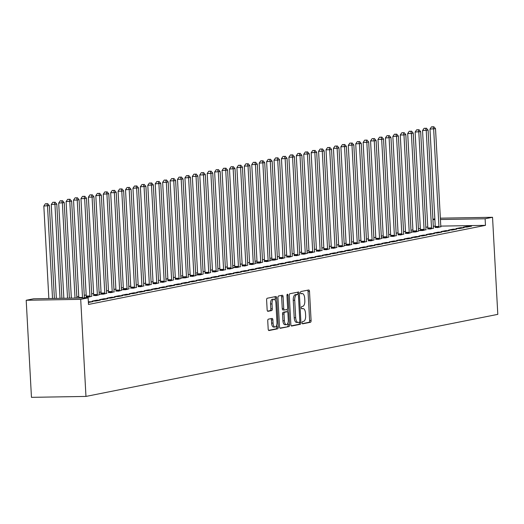 <?xml version="1.0" encoding="UTF-8"?>
<svg xmlns="http://www.w3.org/2000/svg" width="524" height="524" viewBox="0 0 524 524"><rect width="100%" height="100%" fill="white"/><g stroke="black" fill="none" stroke-linecap="round" stroke-linejoin="round"><path stroke-width="0.79" d="M302.125 322.797A1.133 0.511 89 0 0 302.656 323.832A1.133 0.511 89 0 0 302.695 323.825L310.444 322.286A1.624 0.734 89 0 0 311.086 320.524L309.507 291.455A1.624 0.734 89 0 0 308.754 289.975A1.624 0.734 89 0 0 308.695 289.982L300.946 291.527A1.133 0.511 89 0 0 300.501 292.759A1.133 0.511 89 0 0 301.031 293.794A1.133 0.511 89 0 0 301.071 293.787L302.073 293.591A5.188 2.345 89 0 1 302.263 293.564A5.188 2.345 89 0 1 304.686 298.294L304.817 300.711A5.188 2.345 89 0 1 302.767 306.344L301.765 306.547A1.133 0.511 89 0 0 301.313 307.778A1.133 0.511 89 0 0 301.844 308.813A1.133 0.511 89 0 0 301.883 308.806L302.885 308.61A5.188 2.345 89 0 1 303.082 308.584A5.188 2.345 89 0 1 305.499 313.313L305.63 315.736A5.188 2.345 89 0 1 303.579 321.363L302.577 321.566A1.133 0.511 89 0 0 302.125 322.797M268.386 319.155A1.624 0.734 89 0 0 267.744 320.917L268.19 329.072A1.624 0.734 89 0 0 268.943 330.546A1.624 0.734 89 0 0 269.002 330.539L277.609 328.823A1.624 0.734 89 0 0 278.244 327.068L276.672 297.999A1.624 0.734 89 0 0 275.919 296.519A1.624 0.734 89 0 0 275.853 296.525L267.253 298.241A1.624 0.734 89 0 0 266.611 300.003L267.148 309.854A1.624 0.734 89 0 0 267.902 311.328A1.624 0.734 89 0 0 267.967 311.322L271.642 310.588A1.624 0.734 89 0 0 272.284 308.826L272.022 303.94A4.336 1.965 89 0 1 273.895 299.217A4.336 1.965 89 0 1 275.919 303.167L276.96 322.306A4.336 1.965 89 0 1 275.08 327.028A4.336 1.965 89 0 1 273.056 323.079L272.886 319.889A1.624 0.734 89 0 0 272.126 318.415A1.624 0.734 89 0 0 272.067 318.422L268.386 319.155M88.13 297.868L80.709 299.348L26.2 300.272L33.628 298.791L88.13 297.868L88.49 304.451L485.473 225.346L485.119 218.77L440.435 219.523M80.709 299.348L85.962 396.426L497.8 314.361L492.54 217.29L485.119 218.77M290.859 324.553A1.624 0.734 89 0 0 291.613 326.033A1.624 0.734 89 0 0 291.672 326.026L300.272 324.31A1.624 0.734 89 0 0 300.914 322.548L299.342 293.479A1.624 0.734 89 0 0 298.582 292.006A1.624 0.734 89 0 0 298.523 292.012L289.923 293.722A1.624 0.734 89 0 0 289.281 295.484L290.859 324.553M288.94 326.57L280.34 328.279A1.624 0.734 89 0 1 280.281 328.286A1.624 0.734 89 0 1 279.521 326.812L277.949 297.743A1.624 0.734 89 0 1 278.591 295.981L282.272 295.248A1.624 0.734 89 0 1 282.331 295.241A1.624 0.734 89 0 1 283.084 296.715L283.726 308.505A1.624 0.734 89 0 0 284.48 309.985A1.624 0.734 89 0 0 284.545 309.979L286.982 309.488A1.624 0.734 89 0 0 287.624 307.732L286.962 295.457A1.133 0.511 89 0 1 287.453 294.219A1.133 0.511 89 0 1 287.984 295.254L289.582 324.808A1.624 0.734 89 0 1 288.94 326.57L279.921 328.096M26.2 300.272L31.46 397.343L85.962 396.426M88.386 302.518L92.886 301.627L88.346 301.857M107.734 298.667L104.053 298.732L99.599 299.617L103.28 299.558L107.734 298.667M122.59 295.706L118.902 295.772L114.448 296.656L118.129 296.597L122.59 295.706M86.185 296.918L88.667 297.095L91.87 296.23A1.651 0.747 -91 0 1 91.779 295.608L86.499 198.21L84.646 198.576L89.918 295.981A1.651 0.747 -91 0 1 89.899 296.604L89.873 296.853M137.439 292.752L133.758 292.811L129.297 293.702L132.985 293.637L137.439 292.752M101.04 293.957L99.835 294.2L103.516 294.134L106.719 293.27M152.287 289.792L148.606 289.851L144.152 290.741L147.833 290.676L152.287 289.792M115.889 290.997L118.372 291.174L121.568 290.309A1.651 0.747 -91 0 1 121.483 289.693L116.204 192.288L114.35 192.662L119.623 290.06A1.651 0.747 -91 0 1 119.603 290.689L119.57 290.938M167.143 286.831L163.462 286.89L159.001 287.781L162.689 287.715L167.143 286.831M130.745 288.043L133.22 288.22L136.423 287.349M181.992 283.87L178.311 283.936L173.857 284.82L177.538 284.761L181.992 283.87M145.593 285.082L148.076 285.259L151.272 284.394M196.847 280.91L193.159 280.975L188.706 281.86L192.387 281.801L196.847 280.91M160.442 282.122L162.925 282.298L166.128 281.434M211.696 277.956L208.015 278.015L203.561 278.906L207.242 278.84L211.696 277.956M175.298 279.161L177.78 279.338L180.977 278.473A1.651 0.747 -91 0 1 180.885 277.858L175.612 180.453L173.758 180.819L179.031 278.224A1.651 0.747 -91 0 1 179.012 278.847L178.979 279.102M226.545 274.995L222.864 275.054L218.41 275.945L222.091 275.879L226.545 274.995M190.147 276.2L192.629 276.377L195.832 275.513M241.4 272.035L237.719 272.094L233.259 272.984L236.946 272.919L241.4 272.035M205.002 273.246L207.478 273.423L210.681 272.552A1.651 0.747 -91 0 1 210.589 271.936L205.316 174.531L203.456 174.905L208.735 272.303A1.651 0.747 -91 0 1 208.716 272.932L208.683 273.181M256.249 269.074L252.568 269.139L248.114 270.024L251.795 269.965L256.249 269.074M219.851 270.286L222.333 270.463L225.53 269.598M271.104 266.113L267.417 266.179L262.963 267.063L266.651 267.004L271.104 266.113M234.706 267.325L233.501 267.567L237.182 267.502L240.385 266.637M285.953 263.159L282.272 263.218L277.818 264.109L281.499 264.044L285.953 263.159M249.555 264.365L252.037 264.541L255.234 263.677A1.651 0.747 -91 0 1 255.142 263.061L249.869 165.656L248.016 166.023L253.288 263.428A1.651 0.747 -91 0 1 253.269 264.05L253.236 264.306M300.809 260.199L297.121 260.258L292.667 261.149L296.348 261.083L300.809 260.199M264.404 261.404L266.886 261.581L270.089 260.716M315.658 257.238L311.977 257.297L307.523 258.188L311.204 258.122L315.658 257.238M279.259 258.45L281.742 258.627L284.938 257.756A1.651 0.747 -91 0 1 284.846 257.14L279.574 159.735L277.72 160.108L282.993 257.507A1.651 0.747 -91 0 1 282.973 258.136L282.94 258.384M330.506 254.278L326.825 254.343L322.371 255.227L326.052 255.168L330.506 254.278M294.108 255.489L296.591 255.666L299.793 254.802A1.651 0.747 -91 0 1 299.702 254.179L294.423 156.774L292.569 157.148L297.842 254.553A1.651 0.747 -91 0 1 297.822 255.175L297.789 255.424M345.362 251.317L341.681 251.382L337.22 252.267L340.908 252.208L345.362 251.317M308.964 252.529L307.758 252.771L311.439 252.706L314.642 251.841M360.211 248.363L356.53 248.422L352.076 249.313L355.757 249.247L360.211 248.363M323.812 249.568L326.295 249.745L329.491 248.88A1.651 0.747 -91 0 1 329.406 248.265L324.127 150.86L322.273 151.226L327.546 248.631A1.651 0.747 -91 0 1 327.526 249.254L327.493 249.509M375.066 245.402L371.378 245.461L366.924 246.352L370.606 246.287L375.066 245.402M338.661 246.608L341.144 246.784L344.347 245.92A1.651 0.747 -91 0 1 344.255 245.304L338.982 147.899L337.122 148.272L342.401 245.671A1.651 0.747 -91 0 1 342.375 246.3L342.349 246.549M389.915 242.442L386.234 242.501L381.78 243.391L385.461 243.326L389.915 242.442M353.517 243.653L355.999 243.83L359.195 242.959M404.77 239.481L401.083 239.547L396.629 240.431L400.31 240.372L404.77 239.481M368.365 240.693L370.848 240.87L374.051 240.005A1.651 0.747 -91 0 1 373.959 239.383L368.68 141.978L366.826 142.351L372.099 239.756A1.651 0.747 -91 0 1 372.079 240.378L372.053 240.627M419.619 236.521L415.938 236.586L411.478 237.47L415.165 237.411L419.619 236.521M383.221 237.732L382.016 237.975L385.697 237.909L388.9 237.044A1.651 0.747 -91 0 1 388.808 236.422L383.535 139.024L381.675 139.391L386.954 236.796A1.651 0.747 -91 0 1 386.935 237.418L386.902 237.667M434.468 233.566L430.787 233.625L426.333 234.516L430.014 234.451L434.468 233.566M398.07 234.772L400.552 234.948L403.749 234.084M449.323 230.606L445.642 230.665L441.182 231.556L444.869 231.49L449.323 230.606M412.925 231.811L411.72 232.053L415.401 231.988L418.604 231.123A1.651 0.747 -91 0 1 418.512 230.508L413.24 133.103L411.379 133.476L416.659 230.874A1.651 0.747 -91 0 1 416.639 231.503L416.606 231.752M464.172 227.645L460.491 227.704L456.037 228.595L459.718 228.529L464.172 227.645M427.774 228.857L430.256 229.034L433.453 228.163M485.473 225.346L440.795 226.106M435.234 226.198L433.296 226.23M427.767 226.905L425.842 227.292M420.34 228.385L418.421 228.772M412.919 229.866L410.993 230.252M405.491 231.346L403.565 231.732M398.063 232.826L396.144 233.213M390.635 234.307L388.716 234.687M383.214 235.787L381.289 236.167M375.787 237.267L373.861 237.647M368.359 238.748L366.44 239.127M360.938 240.228L359.012 240.608M353.51 241.702L351.584 242.088M346.082 243.182L344.163 243.568M338.655 244.662L336.736 245.049M331.233 246.142L329.308 246.529M323.806 247.623L321.887 248.009M316.378 249.103L314.459 249.483M308.957 250.583L307.031 250.963M301.529 252.064L299.604 252.444M294.102 253.544L292.182 253.924M286.674 255.024L284.755 255.404M279.253 256.498L277.327 256.884M271.825 257.978L269.906 258.365M264.397 259.459L262.478 259.845M256.976 260.939L255.05 261.325M249.548 262.419L247.623 262.806M242.121 263.899L240.202 264.279M234.693 265.38L232.774 265.76M227.272 266.86L225.346 267.24M219.844 268.34L217.925 268.72M212.417 269.821L210.497 270.201M204.995 271.294L203.07 271.681M197.568 272.775L195.642 273.161M190.14 274.255L188.221 274.642M182.712 275.735L180.793 276.122M175.291 277.216L173.365 277.602M167.863 278.696L165.944 279.076M160.436 280.176L158.517 280.556M153.015 281.657L151.089 282.036M145.587 283.137L143.661 283.517M138.159 284.617L136.24 284.997M130.738 286.091L128.812 286.477M123.31 287.571L121.385 287.958M115.883 289.052L113.963 289.438M108.455 290.532L106.536 290.918M101.034 292.012L99.108 292.399M93.606 293.492L91.68 293.872M86.178 294.973L84.259 295.353M78.757 296.453L76.832 296.833M71.33 297.933L70.111 298.176M435.202 227.377L437.678 227.554L440.881 226.682M471.6 226.165L467.919 226.23L463.458 227.115L467.146 227.056L471.6 226.165M420.346 230.331L419.148 230.573L422.829 230.514L426.032 229.643M456.751 229.126L453.064 229.184L448.61 230.075L452.291 230.01L456.751 229.126M405.497 233.291L407.98 233.468L411.176 232.604A1.651 0.747 -91 0 1 411.085 231.988L405.812 134.583L403.958 134.95L409.231 232.355A1.651 0.747 -91 0 1 409.211 232.983L409.179 233.232M441.896 232.086L438.215 232.145L433.761 233.036L437.442 232.97L441.896 232.086M390.642 236.252L393.124 236.429L396.327 235.564M427.047 235.04L423.359 235.106L418.905 235.997L422.586 235.931L427.047 235.04M375.793 239.213L378.276 239.389L381.472 238.525A1.651 0.747 -91 0 1 381.387 237.903L376.108 140.504L374.254 140.871L379.527 238.276A1.651 0.747 -91 0 1 379.507 238.898L379.474 239.147M412.191 238.001L408.51 238.066L404.056 238.951L407.738 238.892L412.191 238.001M360.944 242.173L363.42 242.35L366.623 241.479M397.343 240.961L393.662 241.027L389.201 241.911L392.889 241.852L397.343 240.961M346.089 245.127L344.89 245.37L348.571 245.311L351.774 244.439M382.487 243.922L378.806 243.981L374.352 244.872L378.033 244.806L382.487 243.922M331.24 248.088L333.723 248.265L336.919 247.4A1.651 0.747 -91 0 1 336.827 246.784L331.554 149.379L329.694 149.746L334.974 247.151A1.651 0.747 -91 0 1 334.954 247.78L334.921 248.029M367.638 246.883L363.957 246.942L359.497 247.832L363.184 247.767L367.638 246.883M316.385 251.048L318.867 251.225L322.07 250.361M352.79 249.837L349.102 249.902L344.648 250.793L348.329 250.727L352.79 249.837M301.536 254.009L304.018 254.186L307.215 253.321M337.934 252.797L334.253 252.863L329.799 253.747L333.48 253.688L337.934 252.797M286.68 256.97L289.163 257.146L292.366 256.275A1.651 0.747 -91 0 1 292.274 255.66L287.001 158.255L285.141 158.628L290.42 256.033A1.651 0.747 -91 0 1 290.394 256.655L290.368 256.904M323.085 255.758L319.398 255.823L314.944 256.708L318.631 256.649L323.085 255.758M271.832 259.924L270.633 260.166L274.314 260.107L277.51 259.236M308.23 258.718L304.549 258.777L300.095 259.668L303.776 259.603L308.23 258.718M256.983 262.884L255.778 263.127L259.459 263.061L262.662 262.197A1.651 0.747 -91 0 1 262.57 261.581L257.297 164.176L255.437 164.543L260.716 261.948A1.651 0.747 -91 0 1 260.697 262.576L260.664 262.825M293.381 261.679L289.7 261.738L285.239 262.629L288.927 262.563L293.381 261.679M242.127 265.845L244.61 266.022L247.813 265.157A1.651 0.747 -91 0 1 247.721 264.535L242.442 167.136L240.588 167.503L245.861 264.908A1.651 0.747 -91 0 1 245.841 265.53L245.815 265.786M278.526 264.633L274.845 264.699L270.391 265.583L274.072 265.524L278.526 264.633M227.278 268.805L229.761 268.982L232.957 268.118M263.677 267.594L259.996 267.659L255.542 268.543L259.223 268.484L263.677 267.594M212.423 271.766L214.906 271.943L218.108 271.072A1.651 0.747 -91 0 1 218.017 270.456L212.744 173.051L210.884 173.424L216.157 270.829A1.651 0.747 -91 0 1 216.137 271.452L216.111 271.701M248.828 270.554L245.14 270.62L240.686 271.504L244.367 271.445L248.828 270.554M197.574 274.72L196.369 274.962L200.057 274.904L203.253 274.032A1.651 0.747 -91 0 1 203.161 273.417L197.889 176.012L196.035 176.385L201.308 273.783A1.651 0.747 -91 0 1 201.288 274.412L201.255 274.661M233.973 273.515L230.291 273.574L225.837 274.465L229.519 274.399L233.973 273.515M182.725 277.681L181.52 277.923L185.201 277.858L188.404 276.993M219.124 276.476L215.443 276.534L210.982 277.425L214.67 277.36L219.124 276.476M167.87 280.641L170.352 280.818L173.549 279.954A1.651 0.747 -91 0 1 173.464 279.331L168.184 181.933L166.331 182.3L171.603 279.705A1.651 0.747 -91 0 1 171.584 280.327L171.551 280.582M204.268 279.43L200.587 279.495L196.133 280.379L199.814 280.32L204.268 279.43M153.021 283.602L155.497 283.779L158.7 282.914M189.419 282.39L185.738 282.456L181.278 283.34L184.965 283.281L189.419 282.39M138.166 286.562L140.648 286.739L143.851 285.868M174.571 285.351L170.883 285.416L166.429 286.3L170.11 286.242L174.571 285.351M123.317 289.517L122.112 289.759L125.799 289.7L128.996 288.829A1.651 0.747 -91 0 1 128.904 288.213L123.631 190.808L121.778 191.181L127.05 288.58A1.651 0.747 -91 0 1 127.031 289.209L126.998 289.458M159.715 288.311L156.034 288.37L151.58 289.261L155.261 289.196L159.715 288.311M108.461 292.477L110.944 292.654L114.147 291.789M144.866 291.272L141.179 291.331L136.725 292.222L140.406 292.156L144.866 291.272M93.613 295.438L96.095 295.615L99.291 294.75A1.651 0.747 -91 0 1 99.206 294.128L93.927 196.729L92.073 197.096L97.346 294.501A1.651 0.747 -91 0 1 97.326 295.123L97.294 295.379M130.011 294.226L126.33 294.292L121.876 295.176L125.557 295.117L130.011 294.226M84.475 297.933L85.7 297.684L84.443 297.711A1.651 0.747 -91 0 1 84.351 297.088L79.078 199.69L77.218 200.057L82.497 297.462A1.651 0.747 -91 0 1 82.484 297.966M115.162 297.187L111.481 297.252L107.02 298.136L110.708 298.077L115.162 297.187M100.307 300.147L96.626 300.213L92.172 301.097L95.853 301.038L100.307 300.147M432.916 219.228L434.835 218.849M434.881 219.615L432.935 219.648M492.54 217.29L440.363 218.167M467.919 226.23L467.952 226.892M460.491 227.704L460.524 228.372M453.064 229.184L453.103 229.853M445.642 230.665L445.675 231.333M438.215 232.145L438.247 232.813M430.787 233.625L430.826 234.287M423.359 235.106L423.399 235.767M415.938 236.586L415.971 237.248M408.51 238.066L408.543 238.728M401.083 239.547L401.122 240.208M393.662 241.027L393.694 241.688M386.234 242.501L386.267 243.169M378.806 243.981L378.845 244.649M371.378 245.461L371.418 246.129M363.957 246.942L363.99 247.61M356.53 248.422L356.562 249.083M349.102 249.902L349.141 250.564M341.681 251.382L341.714 252.044M334.253 252.863L334.286 253.524M326.825 254.343L326.865 255.005M319.398 255.823L319.437 256.485M311.977 257.297L312.009 257.965M304.549 258.777L304.588 259.446M297.121 260.258L297.16 260.926M289.7 261.738L289.733 262.406M282.272 263.218L282.305 263.88M274.845 264.699L274.884 265.36M267.417 266.179L267.456 266.84M259.996 267.659L260.028 268.321M252.568 269.139L252.607 269.801M245.14 270.62L245.18 271.281M237.719 272.094L237.752 272.762M230.291 273.574L230.324 274.242M222.864 275.054L222.903 275.722M215.443 276.534L215.475 277.203M208.015 278.015L208.048 278.676M200.587 279.495L200.627 280.157M193.159 280.975L193.199 281.637M185.738 282.456L185.771 283.117M178.311 283.936L178.343 284.598M170.883 285.416L170.922 286.078M163.462 286.89L163.495 287.558M156.034 288.37L156.067 289.038M148.606 289.851L148.646 290.519M141.179 291.331L141.218 291.999M133.758 292.811L133.79 293.473M126.33 294.292L126.363 294.953M118.902 295.772L118.941 296.433M111.481 297.252L111.514 297.914M104.053 298.732L104.086 299.394M96.626 300.213L96.665 300.874M89.198 301.686L89.237 302.355M300.986 293.604A5.188 2.345 89 0 0 300.789 293.591A5.188 2.345 89 0 0 300.73 293.597L302.073 293.591M302.355 323.629L308.97 322.306A1.624 0.734 89 0 0 309.612 320.55L308.033 291.475A1.624 0.734 89 0 0 307.634 290.191M297.92 294.429L297.868 293.506A1.624 0.734 89 0 0 297.468 292.222M291.259 325.836L298.798 324.336A1.624 0.734 89 0 0 299.44 322.574L299.42 322.181M299.348 322.208A1.133 0.511 89 0 0 299.8 320.976L298.418 295.457A1.133 0.511 89 0 0 297.887 294.423A1.133 0.511 89 0 0 297.848 294.429L296.787 294.639A5.188 2.345 89 0 0 294.737 300.272L295.68 317.714A5.188 2.345 89 0 0 298.104 322.437A5.188 2.345 89 0 0 298.294 322.417L299.348 322.208M296.46 294.455A1.133 0.511 89 0 0 296.414 294.449A1.133 0.511 89 0 0 296.374 294.455L297.848 294.429M296.82 322.443A5.188 2.345 89 0 1 296.63 322.463A5.188 2.345 89 0 1 294.206 317.741L293.263 300.298A5.188 2.345 89 0 1 295.313 294.665L296.374 294.455M284.421 309.979L283.071 310.005A1.624 0.734 89 0 1 283.006 310.012A1.624 0.734 89 0 1 282.253 308.531L281.611 296.741A1.624 0.734 89 0 0 281.211 295.457M287.27 309.298L287.401 311.826M287.997 322.777L288.108 324.834L289.582 324.808M284.388 320.74A4.336 1.965 89 0 0 286.412 324.69A4.336 1.965 89 0 0 288.285 319.961L287.925 313.221A1.624 0.734 89 0 0 287.165 311.747A1.624 0.734 89 0 0 287.106 311.754L284.663 312.238A1.624 0.734 89 0 0 284.021 314L284.388 320.74L282.914 320.767A4.336 1.965 89 0 0 284.938 324.716L286.412 324.69M285.75 311.773A1.624 0.734 89 0 0 285.691 311.773A1.624 0.734 89 0 0 285.632 311.773L287.106 311.754M282.914 320.767L282.547 314.027A1.624 0.734 89 0 1 283.189 312.265L285.632 311.773M287.466 326.59A1.624 0.734 89 0 0 288.108 324.834M275.08 327.028L273.607 327.055A4.336 1.965 89 0 1 271.583 323.105L271.412 319.915A1.624 0.734 89 0 0 271.013 318.631M273.895 299.217L272.428 299.243A4.336 1.965 89 0 0 270.548 303.966L272.022 303.94M267.548 311.138L270.174 310.614A1.624 0.734 89 0 0 270.816 308.852L270.548 303.966M275.336 300.521L275.198 298.018A1.624 0.734 89 0 0 274.799 296.735M268.589 330.356L276.135 328.849A1.624 0.734 89 0 0 276.777 327.094L276.665 325.122M440.933 226.905L440.881 226.669A1.651 0.747 -91 0 1 440.789 226.067L435.516 128.662L429.975 129.094L435.254 226.499A1.651 0.747 -91 0 1 435.228 227.128L435.175 227.593M432.994 126.801L431.521 126.828L432.994 126.801L433.656 129.035L438.935 226.44A1.651 0.747 -91 0 1 438.916 227.062L438.883 227.311M433.734 126.657L435.516 128.662M429.975 129.094L431.521 126.828M433.505 228.385L433.453 228.15A1.651 0.747 -91 0 1 433.368 227.547L428.088 130.142L422.547 130.574L427.826 227.979A1.651 0.747 -91 0 1 427.807 228.602L427.748 229.073M425.567 128.282L424.093 128.308L425.567 128.282L426.235 130.515L431.507 227.914A1.651 0.747 -91 0 1 431.488 228.543L431.455 228.792M426.313 128.138L428.088 130.142M422.547 130.574L424.093 128.308M426.084 229.866L426.025 229.63A1.651 0.747 -91 0 1 425.94 229.027L420.661 131.622L415.126 132.055L420.399 229.46A1.651 0.747 -91 0 1 420.379 230.082L420.32 230.553M418.145 129.762L416.672 129.788L418.145 129.762L418.807 131.996L424.08 229.394A1.651 0.747 -91 0 1 424.06 230.023L424.034 230.272M418.886 129.611L420.661 131.622M415.126 132.055L416.672 129.788M410.718 131.242L409.244 131.269L410.718 131.242L411.379 133.476L407.698 133.535L412.971 230.94A1.651 0.747 -91 0 1 412.951 231.562L412.892 232.034M411.458 131.092L413.24 133.103M407.698 133.535L409.244 131.269M403.29 132.723L401.816 132.749L403.29 132.723L403.958 134.95L400.271 135.015L405.55 232.42A1.651 0.747 -91 0 1 405.53 233.042L405.471 233.514M404.037 132.572L405.812 134.583M400.271 135.015L401.816 132.749M403.808 234.3L403.749 234.071A1.651 0.747 -91 0 1 403.663 233.468L398.384 136.063L392.849 136.495L398.122 233.901A1.651 0.747 -91 0 1 398.102 234.523L398.044 234.994M395.869 134.203L394.395 134.229L395.869 134.203L396.53 136.43L401.803 233.835A1.651 0.747 -91 0 1 401.784 234.457L401.751 234.713M396.609 134.052L398.384 136.063M392.849 136.495L394.395 134.229M396.38 235.78L396.321 235.551A1.651 0.747 -91 0 1 396.236 234.948L390.963 137.543L385.422 137.976L390.694 235.374A1.651 0.747 -91 0 1 390.675 236.003L390.616 236.475M388.441 135.683L386.967 135.703L388.441 135.683L389.103 137.91L394.382 235.315A1.651 0.747 -91 0 1 394.356 235.938L394.33 236.193M389.181 135.533L390.963 137.543M385.422 137.976L386.967 135.703M381.014 137.164L379.54 137.183L381.014 137.164L381.675 139.391L377.994 139.456L383.273 236.855A1.651 0.747 -91 0 1 383.247 237.483L383.195 237.955M381.754 137.013L383.535 139.024M377.994 139.456L379.54 137.183M373.586 138.637L372.112 138.663L373.586 138.637L374.254 140.871L370.566 140.936L375.846 238.335A1.651 0.747 -91 0 1 375.826 238.964L375.767 239.429M374.333 138.493L376.108 140.504M370.566 140.936L372.112 138.663M366.165 140.118L364.691 140.144L366.165 140.118L366.826 142.351L363.145 142.41L368.418 239.815A1.651 0.747 -91 0 1 368.398 240.444L368.339 240.909M366.905 139.974L368.68 141.978M363.145 142.41L364.691 140.144M366.676 241.702L366.617 241.466A1.651 0.747 -91 0 1 366.531 240.863L361.259 143.458L355.717 143.89L360.99 241.295A1.651 0.747 -91 0 1 360.971 241.924L360.912 242.389M358.737 141.598L357.263 141.624L358.737 141.598L359.399 143.831L364.678 241.237A1.651 0.747 -91 0 1 364.658 241.859L364.625 242.108M359.477 141.454L361.259 143.458M355.717 143.89L357.263 141.624M359.248 243.182L359.195 242.946A1.651 0.747 -91 0 1 359.104 242.343L353.831 144.938L348.29 145.371L353.569 242.776A1.651 0.747 -91 0 1 353.549 243.398L353.49 243.87M351.309 143.078L349.836 143.104L351.309 143.078L351.977 145.312L357.25 242.71A1.651 0.747 -91 0 1 357.23 243.339L357.198 243.588M352.056 142.934L353.831 144.938M348.29 145.371L349.836 143.104M351.827 244.662L351.768 244.426A1.651 0.747 -91 0 1 351.683 243.824L346.403 146.419L340.869 146.851L346.141 244.256A1.651 0.747 -91 0 1 346.122 244.878L346.063 245.35M343.888 144.559L342.414 144.585L343.888 144.559L344.55 146.792L349.822 244.191A1.651 0.747 -91 0 1 349.803 244.819L349.77 245.068M344.628 144.408L346.403 146.419M340.869 146.851L342.414 144.585M336.46 146.039L334.987 146.065L336.46 146.039L337.122 148.272L333.441 148.331L338.714 245.736A1.651 0.747 -91 0 1 338.694 246.359L338.635 246.83M337.201 145.888L338.982 147.899M333.441 148.331L334.987 146.065M329.033 147.519L327.559 147.545L329.033 147.519L329.694 149.746L326.013 149.812L331.292 247.217A1.651 0.747 -91 0 1 331.266 247.839L331.214 248.311M329.779 147.368L331.554 149.379M326.013 149.812L327.559 147.545M321.605 148.999L320.138 149.026L321.605 148.999L322.273 151.226L318.585 151.292L323.865 248.697A1.651 0.747 -91 0 1 323.845 249.319L323.786 249.791M322.352 148.849L324.127 150.86M318.585 151.292L320.138 149.026M322.122 250.577L322.064 250.348A1.651 0.747 -91 0 1 321.978 249.745L316.699 152.34L311.164 152.772L316.437 250.171A1.651 0.747 -91 0 1 316.417 250.799L316.358 251.271M314.184 150.48L312.71 150.499L314.184 150.48L314.845 152.707L320.118 250.112A1.651 0.747 -91 0 1 320.099 250.734L320.072 250.989M314.924 150.329L316.699 152.34M311.164 152.772L312.71 150.499M314.695 252.057L314.636 251.828A1.651 0.747 -91 0 1 314.551 251.219L309.278 153.82L303.737 154.252L309.009 251.651A1.651 0.747 -91 0 1 308.99 252.28L308.931 252.751M306.756 151.96L305.282 151.98L306.756 151.96L307.418 154.187L312.697 251.592A1.651 0.747 -91 0 1 312.677 252.214L312.645 252.463M307.496 151.809L309.278 153.82M303.737 154.252L305.282 151.98M307.267 253.537L307.215 253.302A1.651 0.747 -91 0 1 307.123 252.699L301.85 155.3L296.309 155.733L301.588 253.131A1.651 0.747 -91 0 1 301.569 253.76L301.51 254.225M299.328 153.434L297.855 153.46L299.328 153.434L299.997 155.667L305.269 253.072A1.651 0.747 -91 0 1 305.25 253.695L305.217 253.944M300.075 153.29L301.85 155.3M296.309 155.733L297.855 153.46M291.907 154.914L290.434 154.94L291.907 154.914L292.569 157.148L288.888 157.207L294.161 254.612A1.651 0.747 -91 0 1 294.141 255.24L294.082 255.705M292.647 154.77L294.423 156.774M288.888 157.207L290.434 154.94M284.48 156.394L283.006 156.421L284.48 156.394L285.141 158.628L281.46 158.687L286.733 256.092A1.651 0.747 -91 0 1 286.713 256.714L286.654 257.186M285.22 156.25L287.001 158.255M281.46 158.687L283.006 156.421M277.052 157.875L275.578 157.901L277.052 157.875L277.72 160.108L274.032 160.167L279.312 257.572A1.651 0.747 -91 0 1 279.285 258.194L279.233 258.666M277.799 157.731L279.574 159.735M274.032 160.167L275.578 157.901M277.569 259.459L277.51 259.223A1.651 0.747 -91 0 1 277.425 258.62L272.146 161.215L266.611 161.647L271.884 259.053A1.651 0.747 -91 0 1 271.864 259.675L271.805 260.146M269.624 159.355L268.157 159.381L269.624 159.355L270.292 161.589L275.565 258.987A1.651 0.747 -91 0 1 275.545 259.616L275.513 259.865M270.371 159.204L272.146 161.215M266.611 161.647L268.157 159.381M270.142 260.932L270.083 260.703A1.651 0.747 -91 0 1 269.998 260.101L264.725 162.695L259.183 163.128L264.456 260.533A1.651 0.747 -91 0 1 264.437 261.155L264.378 261.627M262.203 160.835L260.729 160.861L262.203 160.835L262.865 163.069L268.137 260.467A1.651 0.747 -91 0 1 268.118 261.096L268.091 261.345M262.943 160.685L264.725 162.695M259.183 163.128L260.729 160.861M254.775 162.316L253.302 162.342L254.775 162.316L255.437 164.543L251.756 164.608L257.029 262.013A1.651 0.747 -91 0 1 257.009 262.635L256.957 263.107M255.516 162.165L257.297 164.176M251.756 164.608L253.302 162.342M247.348 163.796L245.874 163.822L247.348 163.796L248.016 166.023L244.328 166.088L249.607 263.493A1.651 0.747 -91 0 1 249.588 264.116L249.529 264.587M248.094 163.645L249.869 165.656M244.328 166.088L245.874 163.822M239.927 165.276L238.453 165.296L239.927 165.276L240.588 167.503L236.907 167.569L242.18 264.967A1.651 0.747 -91 0 1 242.16 265.596L242.101 266.068M240.667 165.126L242.442 167.136M236.907 167.569L238.453 165.296M240.437 266.854L240.378 266.624A1.651 0.747 -91 0 1 240.293 266.015L235.021 168.617L229.479 169.049L234.752 266.447A1.651 0.747 -91 0 1 234.732 267.076L234.673 267.548M232.499 166.75L231.025 166.776L232.499 166.75L233.16 168.983L238.44 266.389A1.651 0.747 -91 0 1 238.413 267.011L238.387 267.26M233.239 166.606L235.021 168.617M229.479 169.049L231.025 166.776M233.01 268.334L232.957 268.098A1.651 0.747 -91 0 1 232.866 267.495L227.593 170.097L222.052 170.529L227.331 267.928A1.651 0.747 -91 0 1 227.311 268.557L227.252 269.022M225.071 168.23L223.597 168.256L225.071 168.23L225.739 170.464L231.012 267.869A1.651 0.747 -91 0 1 230.992 268.491L230.96 268.74M225.818 168.086L227.593 170.097M222.052 170.529L223.597 168.256M225.589 269.814L225.53 269.578A1.651 0.747 -91 0 1 225.444 268.976L220.165 171.571L214.63 172.003L219.903 269.408A1.651 0.747 -91 0 1 219.883 270.037L219.825 270.502M217.643 169.711L216.176 169.737L217.643 169.711L218.312 171.944L223.584 269.349A1.651 0.747 -91 0 1 223.565 269.971L223.532 270.22M218.39 169.566L220.165 171.571M214.63 172.003L216.176 169.737M210.222 171.191L208.749 171.217L210.222 171.191L210.884 173.424L207.203 173.483L212.475 270.888A1.651 0.747 -91 0 1 212.456 271.511L212.397 271.982M210.962 171.047L212.744 173.051M207.203 173.483L208.749 171.217M202.795 172.671L201.321 172.697L202.795 172.671L203.456 174.905L199.775 174.964L205.048 272.369A1.651 0.747 -91 0 1 205.028 272.991L204.976 273.463M203.535 172.527L205.316 174.531M199.775 174.964L201.321 172.697M195.367 174.151L193.893 174.178L195.367 174.151L196.035 176.385L192.347 176.444L197.627 273.849A1.651 0.747 -91 0 1 197.607 274.471L197.548 274.943M196.114 174.001L197.889 176.012M192.347 176.444L193.893 174.178M195.884 275.729L195.825 275.5A1.651 0.747 -91 0 1 195.74 274.897L190.461 177.492L184.926 177.924L190.199 275.329A1.651 0.747 -91 0 1 190.179 275.952L190.12 276.423M187.946 175.632L186.472 175.658L187.946 175.632L188.607 177.865L193.88 275.264A1.651 0.747 -91 0 1 193.86 275.893L193.834 276.141M188.686 175.481L190.461 177.492M184.926 177.924L186.472 175.658M188.457 277.209L188.398 276.98A1.651 0.747 -91 0 1 188.312 276.377L183.04 178.972L177.498 179.404L182.771 276.81A1.651 0.747 -91 0 1 182.752 277.432L182.693 277.903M180.518 177.112L179.044 177.138L180.518 177.112L181.18 179.339L186.459 276.744A1.651 0.747 -91 0 1 186.439 277.373L186.406 277.622M181.258 176.961L183.04 178.972M177.498 179.404L179.044 177.138M173.09 178.592L171.617 178.612L173.09 178.592L173.758 180.819L170.071 180.885L175.35 278.29A1.651 0.747 -91 0 1 175.33 278.912L175.271 279.384M173.837 178.442L175.612 180.453M170.071 180.885L171.617 178.612M165.669 180.073L164.195 180.092L165.669 180.073L166.331 182.3L162.65 182.365L167.922 279.764A1.651 0.747 -91 0 1 167.903 280.392L167.844 280.864M166.409 179.922L168.184 181.933M162.65 182.365L164.195 180.092M166.18 281.65L166.121 281.421A1.651 0.747 -91 0 1 166.036 280.812L160.763 183.413L155.222 183.845L160.495 281.244A1.651 0.747 -91 0 1 160.475 281.873L160.416 282.338M158.241 181.546L156.768 181.573L158.241 181.546L158.903 183.78L164.182 281.185A1.651 0.747 -91 0 1 164.156 281.807L164.13 282.056M158.982 181.402L160.763 183.413M155.222 183.845L156.768 181.573M158.752 283.13L158.693 282.894A1.651 0.747 -91 0 1 158.608 282.292L153.335 184.893L147.794 185.326L153.073 282.724A1.651 0.747 -91 0 1 153.047 283.353L152.995 283.818M150.814 183.027L149.34 183.053L150.814 183.027L151.475 185.26L156.755 282.665A1.651 0.747 -91 0 1 156.735 283.288L156.702 283.536M151.554 182.883L153.335 184.893M147.794 185.326L149.34 183.053M151.325 284.611L151.272 284.375A1.651 0.747 -91 0 1 151.187 283.772L145.908 186.367L140.367 186.799L145.646 284.204A1.651 0.747 -91 0 1 145.626 284.833L145.567 285.298M143.386 184.507L141.912 184.533L143.386 184.507L144.054 186.741L149.327 284.146A1.651 0.747 -91 0 1 149.307 284.768L149.275 285.017M144.133 184.363L145.908 186.367M140.367 186.799L141.912 184.533M143.904 286.091L143.845 285.855A1.651 0.747 -91 0 1 143.759 285.252L138.48 187.847L132.945 188.28L138.218 285.685A1.651 0.747 -91 0 1 138.198 286.307L138.139 286.779M135.965 185.987L134.491 186.013L135.965 185.987L136.626 188.221L141.899 285.626A1.651 0.747 -91 0 1 141.88 286.248L141.853 286.497M136.705 185.843L138.48 187.847M132.945 188.28L134.491 186.013M136.476 287.571L136.417 287.335A1.651 0.747 -91 0 1 136.332 286.733L131.059 189.328L125.518 189.76L130.79 287.165A1.651 0.747 -91 0 1 130.771 287.787L130.712 288.259M128.537 187.468L127.063 187.494L128.537 187.468L129.199 189.701L134.478 287.1A1.651 0.747 -91 0 1 134.458 287.728L134.426 287.977M129.277 187.317L131.059 189.328M125.518 189.76L127.063 187.494M121.11 188.948L119.636 188.974L121.11 188.948L121.778 191.181L118.09 191.24L123.369 288.645A1.651 0.747 -91 0 1 123.35 289.268L123.291 289.739M121.856 188.797L123.631 190.808M118.09 191.24L119.636 188.974M113.688 190.428L112.215 190.454L113.688 190.428L114.35 192.662L110.669 192.721L115.942 290.126A1.651 0.747 -91 0 1 115.922 290.748L115.863 291.22M114.428 190.278L116.204 192.288M110.669 192.721L112.215 190.454M114.199 292.006L114.14 291.776A1.651 0.747 -91 0 1 114.055 291.174L108.782 193.769L103.241 194.201L108.514 291.606A1.651 0.747 -91 0 1 108.494 292.228L108.435 292.7M106.261 191.908L104.787 191.935L106.261 191.908L106.922 194.135L112.202 291.541A1.651 0.747 -91 0 1 112.175 292.169L112.149 292.418M107.001 191.758L108.782 193.769M103.241 194.201L104.787 191.935M106.772 293.486L106.719 293.257A1.651 0.747 -91 0 1 106.627 292.654L101.355 195.249L95.813 195.681L101.093 293.086A1.651 0.747 -91 0 1 101.067 293.709L101.014 294.18M98.833 193.389L97.359 193.408L98.833 193.389L99.495 195.616L104.774 293.021A1.651 0.747 -91 0 1 104.754 293.643L104.721 293.899M99.573 193.238L101.355 195.249M95.813 195.681L97.359 193.408M91.405 194.869L89.932 194.889L91.405 194.869L92.073 197.096L88.386 197.162L93.665 294.56A1.651 0.747 -91 0 1 93.645 295.189L93.586 295.66M92.152 194.718L93.927 196.729M88.386 197.162L89.932 194.889M83.984 196.343L82.51 196.369L83.984 196.343L84.646 198.576L80.965 198.642L86.237 296.04A1.651 0.747 -91 0 1 86.218 296.669L86.159 297.134M84.724 196.199L86.499 198.21M80.965 198.642L82.51 196.369M76.556 197.823L75.083 197.849L76.556 197.823L77.218 200.057L73.537 200.122L78.81 297.521A1.651 0.747 -91 0 1 78.803 298.025M77.297 197.679L79.078 199.69M73.537 200.122L75.083 197.849M76.897 298.058L71.65 201.164L66.109 201.596L71.343 298.156M69.129 199.303L67.655 199.33L69.129 199.303L69.797 201.537L75.024 298.091M69.875 199.159L71.65 201.164M66.109 201.596L67.655 199.33M69.397 298.189L64.223 202.644L58.688 203.076L63.843 298.28M61.708 200.784L60.234 200.81L61.708 200.784L62.369 203.017L67.524 298.215M62.448 200.64L64.223 202.644M58.688 203.076L60.234 200.81M61.898 298.313L56.802 204.124L51.26 204.557L56.343 298.405M54.28 202.264L52.806 202.29L54.28 202.264L54.941 204.498L60.024 298.346M55.02 202.113L56.802 204.124M51.26 204.557L52.806 202.29M54.398 298.438L49.374 205.605L43.833 206.037L48.843 298.536M46.852 203.744L45.378 203.771L46.852 203.744L47.514 205.978L52.524 298.47M47.599 203.594L49.374 205.605M43.833 206.037L45.378 203.771M301.555 308.629L302.885 308.61M308.033 291.475L309.507 291.455M309.612 320.55L311.086 320.524M308.97 322.306L310.444 322.286M297.868 293.506L299.342 293.479M299.44 322.574L300.914 322.548M298.798 324.336L300.272 324.31M295.313 294.665L296.787 294.639M293.263 300.298L294.737 300.272M294.206 317.741L295.68 317.714M281.611 296.741L283.084 296.715M282.253 308.531L283.726 308.505M286.956 295.267L287.984 295.254M283.189 312.265L284.663 312.238M282.547 314.027L284.021 314M271.412 319.915L272.886 319.889M271.583 323.105L273.056 323.079M270.816 308.852L272.284 308.826M270.174 310.614L271.642 310.588M275.198 298.018L276.672 297.999M276.777 327.094L278.244 327.068M276.135 328.849L277.609 328.823M435.254 226.499L438.935 226.44M435.228 227.128L438.916 227.062M427.826 227.979L431.507 227.914M427.807 228.602L431.488 228.543M420.399 229.46L424.08 229.394M420.379 230.082L424.06 230.023M412.971 230.94L416.659 230.874M412.951 231.562L416.639 231.503M405.55 232.42L409.231 232.355M405.53 233.042L409.211 232.983M398.122 233.901L401.803 233.835M398.102 234.523L401.784 234.457M390.694 235.374L394.382 235.315M390.675 236.003L394.356 235.938M383.273 236.855L386.954 236.796M383.247 237.483L386.935 237.418M375.846 238.335L379.527 238.276M375.826 238.964L379.507 238.898M368.418 239.815L372.099 239.756M368.398 240.444L372.079 240.378M360.99 241.295L364.678 241.237M360.971 241.924L364.658 241.859M353.569 242.776L357.25 242.71M353.549 243.398L357.23 243.339M346.141 244.256L349.822 244.191M346.122 244.878L349.803 244.819M338.714 245.736L342.401 245.671M338.694 246.359L342.375 246.3M331.292 247.217L334.974 247.151M331.266 247.839L334.954 247.78M323.865 248.697L327.546 248.631M323.845 249.319L327.526 249.254M316.437 250.171L320.118 250.112M316.417 250.799L320.099 250.734M309.009 251.651L312.697 251.592M308.99 252.28L312.677 252.214M301.588 253.131L305.269 253.072M301.569 253.76L305.25 253.695M294.161 254.612L297.842 254.553M294.141 255.24L297.822 255.175M286.733 256.092L290.42 256.033M286.713 256.714L290.394 256.655M279.312 257.572L282.993 257.507M279.285 258.194L282.973 258.136M271.884 259.053L275.565 258.987M271.864 259.675L275.545 259.616M264.456 260.533L268.137 260.467M264.437 261.155L268.118 261.096M257.029 262.013L260.716 261.948M257.009 262.635L260.697 262.576M249.607 263.493L253.288 263.428M249.588 264.116L253.269 264.05M242.18 264.967L245.861 264.908M242.16 265.596L245.841 265.53M234.752 266.447L238.44 266.389M234.732 267.076L238.413 267.011M227.331 267.928L231.012 267.869M227.311 268.557L230.992 268.491M219.903 269.408L223.584 269.349M219.883 270.037L223.565 269.971M212.475 270.888L216.157 270.829M212.456 271.511L216.137 271.452M205.048 272.369L208.735 272.303M205.028 272.991L208.716 272.932M197.627 273.849L201.308 273.783M197.607 274.471L201.288 274.412M190.199 275.329L193.88 275.264M190.179 275.952L193.86 275.893M182.771 276.81L186.459 276.744M182.752 277.432L186.439 277.373M175.35 278.29L179.031 278.224M175.33 278.912L179.012 278.847M167.922 279.764L171.603 279.705M167.903 280.392L171.584 280.327M160.495 281.244L164.182 281.185M160.475 281.873L164.156 281.807M153.073 282.724L156.755 282.665M153.047 283.353L156.735 283.288M145.646 284.204L149.327 284.146M145.626 284.833L149.307 284.768M138.218 285.685L141.899 285.626M138.198 286.307L141.88 286.248M130.79 287.165L134.478 287.1M130.771 287.787L134.458 287.728M123.369 288.645L127.05 288.58M123.35 289.268L127.031 289.209M115.942 290.126L119.623 290.06M115.922 290.748L119.603 290.689M108.514 291.606L112.202 291.541M108.494 292.228L112.175 292.169M101.093 293.086L104.774 293.021M101.067 293.709L104.754 293.643M93.665 294.56L97.346 294.501M93.645 295.189L97.326 295.123M86.237 296.04L89.918 295.981M86.218 296.669L89.899 296.604M78.81 297.521L82.497 297.462M301.608 308.61L303.082 308.584M300.789 293.591L302.263 293.564M296.414 294.449L297.887 294.423M296.63 322.463L298.104 322.437M283.006 310.012L284.48 309.985M285.691 311.773L287.165 311.747"/></g></svg>

